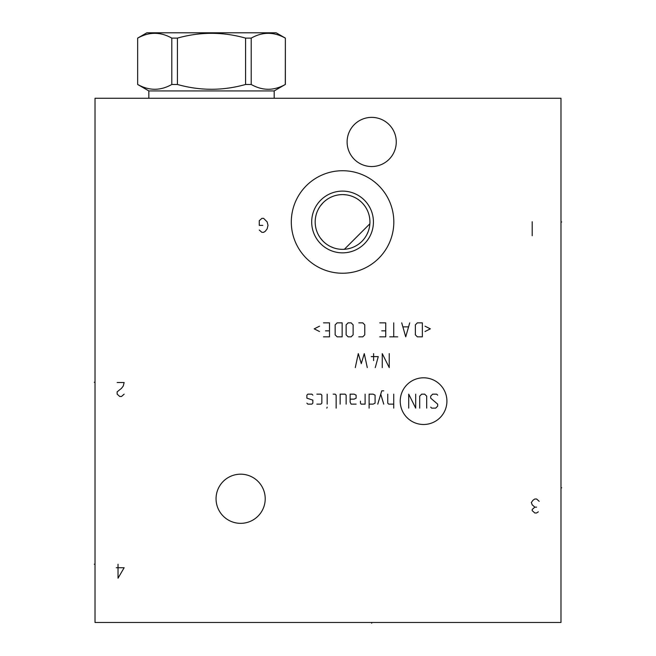 <?xml version="1.0" encoding="UTF-8"?>
<svg xmlns="http://www.w3.org/2000/svg" width="656" height="656" viewBox="0 0 656 656"><rect width="100%" height="100%" fill="white"/><g stroke="black" fill="none" stroke-linecap="round" stroke-linejoin="round"><path stroke-width="0.98" d="M560.978 98.269L95.022 98.269L95.022 622.478L560.978 622.478L560.978 98.269M291.305 221.982A51.258 51.258 0 0 1 342.563 170.724A51.258 51.258 0 0 1 393.821 221.982A51.258 51.258 0 0 1 342.563 273.24A51.258 51.258 0 0 1 291.305 221.982M216.054 498.765A24.584 24.584 0 0 1 240.629 474.181A24.584 24.584 0 0 1 265.213 498.765A24.584 24.584 0 0 1 240.629 523.34A24.584 24.584 0 0 1 216.054 498.765M347.106 141.95A24.584 24.584 0 0 1 371.681 117.375A24.584 24.584 0 0 1 396.265 141.95A24.584 24.584 0 0 1 371.681 166.534A24.584 24.584 0 0 1 347.106 141.95M342.867 249.354L345.884 249.157M347.409 248.927L350.435 248.198M351.919 247.706L353.379 247.123M354.289 246.713L354.822 246.459M356.241 245.697L357.627 244.836M358.98 243.884L359.882 243.179M360.292 242.835L361.563 241.687M362.768 240.449L363.916 239.104M364.99 237.677L365.982 236.152M366.876 234.553L368.36 231.142M368.926 229.354L369.369 227.525M369.549 226.55L369.689 225.664M369.918 222.884L369.935 221.982A27.372 27.372 0 0 1 342.563 249.354A27.372 27.372 0 0 1 315.183 221.982A27.372 27.372 0 0 1 342.563 194.602A27.372 27.372 0 0 1 369.935 221.982M315.233 223.614L315.38 225.246M315.626 226.869L315.971 228.493M318.439 234.922L319.349 236.488M320.374 238.013L322.801 240.924M324.179 242.269L325.417 243.327M325.655 243.515L327.213 244.647M327.721 244.983L328.812 245.656M330.435 246.525L333.666 247.87M335.249 248.362L336.815 248.747M339.865 249.223L341.374 249.329M369.886 220.334L369.738 218.678M369.484 217.038L369.131 215.389M366.606 208.887L365.671 207.304M364.613 205.763L363.432 204.27M363.268 204.082L362.128 202.843M360.718 201.499L359.39 200.392M359.209 200.252L357.627 199.121M356.848 198.629L356.003 198.128M354.363 197.276L352.715 196.562M352.272 196.39L351.091 195.972M349.492 195.496L347.918 195.135M346.368 194.873L343.318 194.619M341.801 194.619L340.284 194.701M339.628 194.766L338.75 194.873M337.2 195.135L335.626 195.496M334.027 195.972L332.723 196.431M332.403 196.562L330.763 197.276M329.123 198.128L328.279 198.629M327.5 199.121L325.917 200.252M325.729 200.392L324.4 201.49M322.99 202.843L320.505 205.763M319.447 207.304L318.521 208.887M315.995 215.389L315.634 217.038M315.388 218.678L315.233 220.334M369.877 223.786L344.367 249.296M311.69 221.982A30.873 30.873 0 0 1 342.563 191.109A30.873 30.873 0 0 1 373.428 221.982A30.873 30.873 0 0 1 342.563 252.855A30.873 30.873 0 0 1 311.69 221.982M137.727 84.476C149.084 90.864 160.441 90.864 171.798 84.476L177.432 84.476C200.154 90.864 222.868 90.864 245.582 84.476L251.215 84.476C262.572 90.864 273.937 90.864 285.294 84.476L285.368 38.114L276.16 32.8L146.854 32.8L137.653 38.114L137.653 84.476L148.838 90.93L274.183 90.93L274.183 98.269M148.838 90.93L148.838 98.269M285.294 84.476L274.183 90.93M137.727 38.114C149.084 31.726 160.441 31.726 171.798 38.114L177.432 38.114C200.154 31.726 222.868 31.726 245.582 38.114L251.215 38.114C262.572 31.726 273.937 31.726 285.294 38.114M171.798 84.476L171.798 38.114M177.432 84.476L177.432 38.114M245.582 84.476L245.582 38.114M251.215 84.476L251.215 38.114M371.681 622.478L371.681 623.2L371.681 622.478M560.978 487.81L561.708 487.81L560.978 487.81M560.978 221.982L561.708 221.982L560.978 221.982M259.268 230.018L261.892 232.347L263.638 232.347L265.385 231.183L267.131 228.854L268.009 225.361L267.131 221.867L263.638 218.366L261.892 218.366L259.268 220.703L259.268 225.361L262.769 225.361M118.023 564.234L118.023 578.207L124.14 567.727L116.276 567.727M423.571 424.489A23.345 23.345 0 0 0 446.916 401.144A23.345 23.345 0 0 0 423.571 377.799A23.345 23.345 0 0 0 400.226 401.144A23.345 23.345 0 0 0 423.571 424.489M430.68 407.138L431.681 408.13L435.674 408.13L437.667 406.138L437.667 404.137L430.68 398.151L430.68 396.15L432.673 394.158L436.666 394.158L437.667 395.15M419.692 408.13L419.692 396.15L421.693 394.158L424.686 394.158L426.687 396.15L426.687 408.13M415.699 394.158L415.699 408.13L408.713 394.158L408.713 408.13M393.731 394.158L393.731 408.13M387.745 394.158L387.745 403.145L388.746 404.137L393.731 404.137M383.752 390.828L381.751 390.828L377.758 404.137M383.752 404.137L380.751 394.158M369.107 404.137L373.1 404.137L375.093 403.145L375.093 395.15L373.1 394.158L369.107 394.158L369.107 408.13M360.447 401.144L360.447 403.145L361.12 404.137L365.113 404.137L365.113 394.158M350.132 399.151L354.125 399.151L356.126 398.151L356.126 395.15L354.125 394.158L350.132 394.158L350.132 402.144L351.132 404.137L356.126 404.137M346.138 404.137L346.138 395.15L345.138 394.158L340.152 394.158L340.152 404.137M336.151 408.13L336.151 395.15L335.159 394.158L333.158 394.158M327.172 394.158L327.172 404.137M327.172 407.138L326.836 408.13L327.172 407.138M316.848 404.137L320.841 404.137L321.842 403.145L321.842 395.15L320.841 394.158L316.848 394.158M312.855 395.15L311.854 394.158L307.861 394.158L306.869 395.15L306.869 398.151L312.855 400.144L312.855 403.145L311.854 404.137L307.861 404.137L306.869 403.145M382.251 367.598L382.251 353.617L389.238 367.598L389.238 353.617M373.6 353.617L373.6 360.603M375.265 367.598L378.258 356.61L371.271 356.61M367.278 367.598L364.277 353.617L361.284 363.604L358.291 353.617L355.29 367.598M425.022 331.518L430.344 328.853L425.022 326.188M422.357 322.859L417.364 322.859L415.371 324.859L415.371 334.847L417.364 336.84L422.357 336.84L422.357 322.859M401.726 322.859L405.72 336.84L409.713 322.859M408.376 326.86L403.055 326.86M393.731 322.859L393.731 336.84M397.725 336.84L389.738 336.84M379.758 336.84L385.744 336.84L385.744 322.859L379.758 322.859M381.751 330.854L385.744 330.854M358.791 336.84L362.784 336.84L364.777 334.847L364.777 324.859L362.784 322.859L358.791 322.859M353.125 324.859L351.132 322.859L348.139 322.859L346.138 324.859L346.138 334.847L348.139 336.84L351.132 336.84L353.125 334.847L353.125 324.859M342.145 322.859L337.151 322.859L335.159 324.859L335.159 334.847L337.151 336.84L342.145 336.84L342.145 322.859M323.506 336.84L329.501 336.84L329.501 322.859L323.506 322.859M325.507 330.854L329.501 330.854M319.513 326.188L314.191 328.853L319.513 331.518M117.153 382.505L124.14 382.505L123.271 385.999L121.516 388.327L117.153 391.829L117.153 394.158L119.769 396.486L121.516 396.486L124.14 394.158M539.199 501.323L536.575 498.995L534.829 498.995L533.082 500.159L531.335 502.488L532.205 504.825L534.829 507.154L532.205 509.482L532.205 510.647L534.829 512.976L536.575 512.976L538.322 511.811M536.575 507.154L534.829 507.154M532.205 235.725L532.205 221.744M95.022 564.234L94.292 564.234L95.022 564.234M95.022 382.276L94.292 382.276L95.022 382.276M285.368 84.476L285.368 38.114M137.653 84.476L137.653 38.114"/></g></svg>
